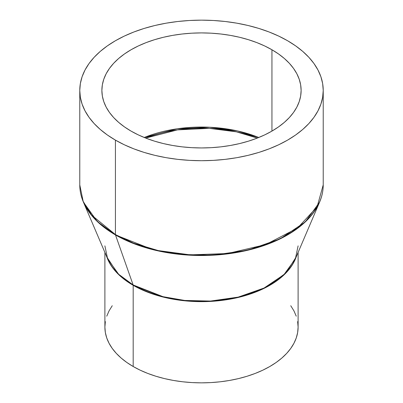 <?xml version="1.0" encoding="UTF-8"?>
<svg xmlns="http://www.w3.org/2000/svg" width="403" height="403" viewBox="0 0 403 403"><rect width="100%" height="100%" fill="white"/><g stroke="black" fill="none" stroke-linecap="round" stroke-linejoin="round"><path stroke-width="0.6" d="M257.305 138.073L236.37 131.826L209.258 128.356L177.547 129.872L145.695 138.073A99.42 57.397 180 0 1 257.305 138.073M144.244 137.499L177.013 128.814L209.731 127.247L237.528 130.945L258.756 137.499A99.622 57.518 0 0 0 144.244 137.499M133.186 366.513A96.609 55.775 0 0 0 238.47 378.603A96.609 55.775 0 0 0 298.109 327.075L297.646 332.54L296.255 337.956L293.948 343.265L290.754 348.419L286.699 353.366L281.828 358.06L276.181 362.458L269.814 366.513L262.786 370.191L255.175 373.45L247.039 376.266L238.47 378.603L229.544 380.447L220.345 381.777L210.971 382.583L201.5 382.85L192.03 382.583L182.655 381.777L173.456 380.447L164.53 378.603L155.961 376.266L147.825 373.45L140.214 370.191L133.186 366.513L133.186 285.314L133.186 366.513L126.819 362.458L121.172 358.06L116.301 353.366L112.246 348.419L109.052 343.265L106.745 337.956L105.354 332.54L104.891 327.075A96.609 55.775 0 0 0 133.186 366.513M296.195 256.928A96.609 55.775 180 0 1 229.398 299.278A96.609 55.775 180 0 1 133.186 285.314L117.893 273.818L106.805 256.928A96.609 55.775 180 0 0 133.186 285.314A1.547 0.892 120 0 0 133.131 284.946A1.547 0.892 -60 0 1 133.186 285.314L163.744 297.218L186.03 300.93L212.441 301.293L240.601 296.88L266.489 287.148L285.848 273.073L296.195 256.928M79.774 90.428L79.774 184.876C79.779 190.715 80.983 196.457 83.391 202.094L97.284 221.509L115.485 234.944A1.547 0.892 -60 0 1 115.424 234.571L91.657 215.167L83.164 201.349L79.774 184.876A121.726 70.278 0 0 0 115.424 234.571L115.424 140.123A121.726 70.278 180 0 1 79.774 90.428A121.726 70.278 180 0 1 154.918 25.5A121.726 70.278 180 0 1 287.576 40.733L278.725 36.104L269.128 31.993L258.882 28.447L248.082 25.5L236.838 23.178L225.247 21.5L213.434 20.488L201.5 20.15L189.566 20.488L177.753 21.5L166.162 23.178L154.918 25.5L144.118 28.447L133.872 31.993L124.275 36.104L115.424 40.733L107.405 45.846L100.287 51.383L94.146 57.302L89.038 63.533L85.013 70.026L82.111 76.716L80.358 83.542L79.774 90.428L80.358 97.319L82.111 104.14L85.013 110.83L89.038 117.323L94.146 123.56L100.287 129.474L107.405 135.015L115.424 140.123L124.275 144.753L133.872 148.863L144.118 152.41L154.918 155.357L166.162 157.684L177.753 159.356L189.566 160.369L201.5 160.706L213.434 160.369L225.247 159.356L236.838 157.684L248.082 155.357L258.882 152.41L269.128 148.863L278.725 144.753L287.576 140.123L295.595 135.015L302.713 129.474L308.854 123.56L313.962 117.323L317.987 110.83L320.889 104.14L322.642 97.319L323.226 90.428L322.642 83.542L320.889 76.716L317.987 70.026L313.962 63.533L308.854 57.302L302.713 51.383L295.595 45.846L287.576 40.733A121.726 70.278 180 0 1 323.226 90.428A121.726 70.278 180 0 1 248.082 155.357A121.726 70.278 180 0 1 115.424 140.123L115.424 234.571A121.726 70.278 0 0 0 248.082 249.81A121.726 70.278 0 0 0 323.226 184.876L317.08 206.93L297.349 228.204L265.562 244.636L227.534 253.532L190.221 254.857L158.349 250.595L133.564 243.195L115.424 234.571A1.547 0.892 120 0 0 115.485 234.944L153.08 249.714L180.393 254.449L212.819 255.21L247.644 250.268L280.196 238.838L305.288 221.917L319.609 202.094A121.646 70.233 180 0 1 234.163 252.938A121.646 70.233 180 0 1 115.485 234.944A121.646 70.233 180 0 1 83.391 202.094L107.621 258.832L118.663 274.267L133.131 284.946A96.69 55.826 0 0 0 227.463 299.243A96.69 55.826 0 0 0 295.379 258.832L298.109 245.875M115.485 234.944L133.131 284.946L115.485 234.944M131.056 131.101A99.622 57.518 180 0 1 101.878 90.428A99.622 57.518 180 0 1 163.376 37.288A99.622 57.518 180 0 1 271.944 49.76L271.944 131.101L271.944 49.76A99.622 57.518 180 0 1 301.122 90.428A99.622 57.518 180 0 1 239.624 143.569A99.622 57.518 180 0 1 131.056 131.101L124.492 126.915L118.668 122.386L113.641 117.54L109.46 112.442L106.165 107.127L103.793 101.652L102.357 96.065L101.878 90.428L102.357 84.791L103.793 79.21L106.165 73.734L109.46 68.419L113.641 63.316L118.668 58.475L124.492 53.942L131.056 49.76L138.3 45.967L146.153 42.607L154.535 39.706L163.376 37.288L172.58 35.388L182.065 34.018L191.737 33.187L201.5 32.91L211.263 33.187L220.935 34.018L230.42 35.388L239.624 37.288L248.465 39.706L256.847 42.607L264.7 45.967L271.944 49.76L278.508 53.942L284.332 58.475L289.359 63.316L293.54 68.419L296.835 73.734L299.207 79.21L300.643 84.791L301.122 90.428L300.643 96.065L299.207 101.652L296.835 107.127L293.54 112.442L289.359 117.54L284.332 122.386L278.508 126.915L271.944 131.101L264.7 134.889L256.847 138.254L248.465 141.156L239.624 143.569L230.42 145.468L220.935 146.843L211.263 147.669L201.5 147.946L191.737 147.669L182.065 146.843L172.58 145.468L163.376 143.569L154.535 141.156L146.153 138.254L138.3 134.889L131.056 131.101M104.891 245.875L107.621 258.832A96.69 55.826 0 0 0 133.131 284.946L163.014 296.684L184.725 300.447L210.497 301.051L238.178 297.122L264.051 288.039L283.994 274.589L295.379 258.832L319.609 202.094C322.017 196.457 323.221 190.715 323.226 184.876L323.226 90.428M290.754 305.726L293.948 310.884L296.255 316.194M297.646 321.604L298.109 327.075L298.109 252.444M104.891 252.444L104.891 327.075L105.354 321.604M106.745 316.194L109.052 310.884L112.246 305.726"/></g></svg>

